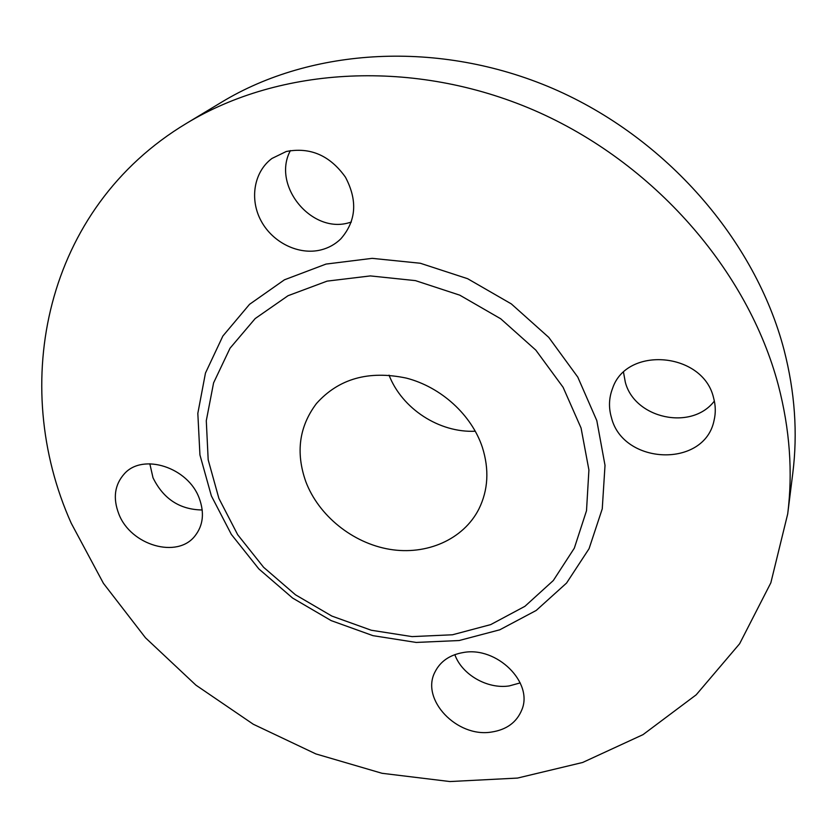 <?xml version="1.0" encoding="UTF-8"?>
<svg xmlns="http://www.w3.org/2000/svg" width="837" height="837" viewBox="0 0 837 837"><rect width="100%" height="100%" fill="white"/><g stroke="black" fill="none" stroke-linecap="round" stroke-linejoin="round"><path stroke-width="1.26" d="M611.481 417.757C623.188 465.163 704.597 468.26 714.055 420.456C715.834 412.997 715.677 405.453 713.574 397.816C703.195 352.147 626.714 345.66 612.621 388.253C608.886 397.847 608.499 407.671 611.481 417.757M714.359 401.059C691.529 431.107 634.456 418.542 625.291 382.08L623.534 372.392M463.342 652.515C449.741 654.837 440.272 661.366 434.926 672.101C420.477 699.533 456.918 737.847 491.465 732.061C506.594 729.749 516.711 722.331 521.838 709.818C533.567 682.479 496.77 646.185 463.342 652.515M520.216 682.898L509.252 685.921C487.385 689.322 461.909 674.653 454.826 654.628M199.227 498.245C188.22 467.444 142.991 452.796 124.451 473.679C114.617 484.654 112.733 498.078 118.812 513.949C130.666 545.4 177.454 559.064 195.073 535.806C203.192 525.354 204.573 512.83 199.227 498.245M202.219 509.974C179.819 509.66 163.414 498.936 153.014 477.801L149.823 463.771M321.021 249.897C328.627 247.972 335.208 244.299 340.764 238.911C356.238 221.209 357.807 200.639 345.472 177.214C329.956 155.431 310.213 146.873 286.244 151.507L271.962 158.455C253.768 171.909 249.342 199.509 261.238 221.156C272.998 242.887 299.039 255.442 321.021 249.897M351.331 222.067L349.102 222.705C311.636 234.161 271.491 185.406 290.408 150.576M778.326 385.177C789.814 429.276 792.942 472.214 787.69 513.97L770.846 582.814L739.615 643.758L696.196 694.815L643.025 734.635L582.646 762.476L517.496 778.075L449.908 781.549L382.038 773.294L315.884 753.928L253.276 724.235L195.942 685.168L145.481 637.794L103.432 583.337L71.239 523.24C8.945 384.528 44.445 208.507 186.567 123.311C279.872 66.761 414.001 58.454 533.975 110.222C653.791 162.169 748.027 270.55 778.326 385.177M186.567 123.311L221.648 102.156C311.354 47.814 439.069 39.601 552.786 88.481C666.357 137.55 755.424 240.355 784.049 349.897C794.909 392.051 797.818 433.189 792.775 473.334L787.69 513.97M581.066 428.031L588.913 469.955L586.507 510.716L574.318 548.172L553.33 580.512L524.914 606.323L490.702 624.611L452.482 634.781L412.066 636.612L371.272 630.24L331.86 616.074L295.461 594.783L263.613 567.298L237.687 534.717L218.886 498.392L208.183 459.827L206.289 420.729L213.581 382.886L230.039 348.202L255.191 318.562L288.054 295.702L327.1 281.127L370.362 275.917L415.455 280.625L459.785 295.168L500.725 318.792L535.837 350.138L563.102 387.29L581.066 428.031M596.812 420.613L605.015 465.362L602.253 508.823L589.07 548.695L566.555 583.065L536.203 610.455L499.752 629.811L459.115 640.535L416.209 642.439L372.946 635.649L331.17 620.615L292.605 598.057L258.853 568.93L231.347 534.404L211.363 495.881L199.938 454.941L197.825 413.363L205.463 373.061L222.862 336.045L249.531 304.333L284.454 279.799L326.032 264.073L372.162 258.351L420.289 263.247L467.621 278.7L511.323 303.904L548.769 337.384L577.781 377.1L596.812 420.613M305.756 481.516C295.576 452.482 299.154 426.483 316.459 403.528C338.713 378.659 368.678 370.184 406.353 378.104C441.12 387.071 471.576 414.88 482.332 447.209C489.363 469.463 488.212 490.084 478.869 509.074C463.332 539.572 426.567 555.506 389.623 549.313C352.649 543.108 318.604 515.676 305.756 481.516M475.322 431.222C439.32 432.991 402.053 408.759 389.038 375.143"/></g></svg>
